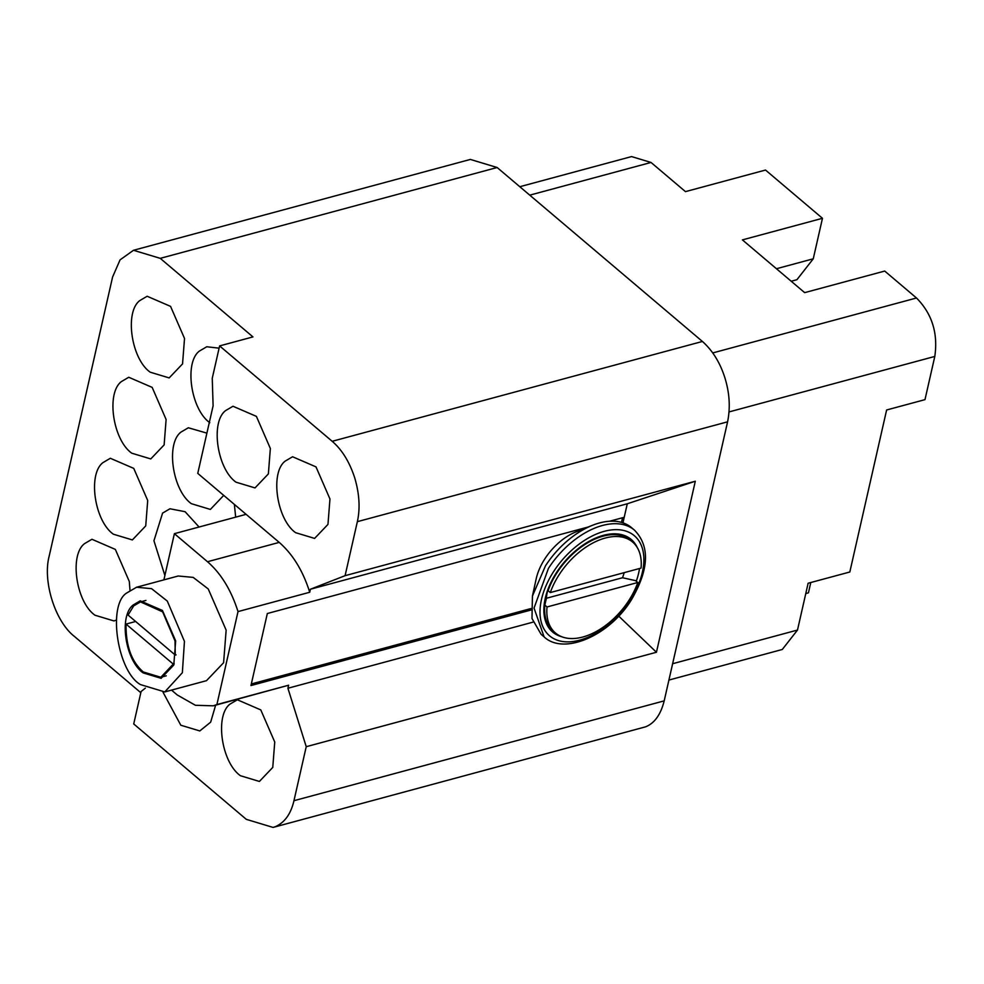 <?xml version="1.0" encoding="UTF-8"?>
<svg xmlns="http://www.w3.org/2000/svg" width="984" height="984" viewBox="0 0 984 984"><rect width="100%" height="100%" fill="white"/><g stroke="black" fill="none" stroke-linecap="round" stroke-linejoin="round"><path stroke-width="1.48" d="M251.326 683.966L530.966 608.555M621.482 522.393L622.54 517.744M622.958 522.848L624.213 517.289L609.527 521.249M588.272 526.981L267.328 613.524L250.969 685.541L530.979 610.031M624.213 517.289L627.288 503.783L310.415 589.231L345.089 575.677L695.307 481.238L656.451 652.257L306.233 746.696L293.958 800.705C290.883 813.94 284.671 822.587 275.335 826.671L273.072 827.421L246.295 819.34L133.726 723.953L141.081 691.543L145.312 688.148M306.233 746.696L287.918 688.246L288.607 685.221L216.898 704.556L238.017 611.593L309.726 592.257L310.415 589.231M287.918 688.246L533.02 622.146M695.307 481.238L627.288 503.783M618.69 616.095L656.451 652.257M163.898 579.871L174.389 533.672L246.098 514.337L197.759 473.378L213.11 405.789L212.249 378.311L219.617 345.913L332.186 441.299C341.94 449.663 349.418 461.767 354.646 477.621C359.406 493.636 360.316 508.322 357.352 521.668L345.089 575.677M246.098 514.337L279.21 542.393C292.802 554.238 302.974 570.855 309.726 592.257M295.63 532.688C276.688 519.417 269.874 472.529 285.225 461.078L292.592 456.761L315.999 466.883L329.96 498.986L327.967 524.398L314.609 538.408L295.63 532.688M236.025 482.185C217.095 468.913 210.281 422.038 225.631 410.574L232.999 406.257L256.406 416.38L270.354 448.483L268.374 473.894L255.016 487.916L236.025 482.185M238.017 611.593C231.178 590.08 221.006 573.463 207.501 561.729L174.389 533.672M216.898 704.556L213.257 705.811L195.398 705.282L177.231 694.95L171.523 690.104M136.555 587.239L178.252 575.997L193.184 577.387L208.239 588.949L226.148 630.129L223.602 662.724L206.48 680.682L164.783 691.924L182.347 672.724L184.451 641.371L167.292 601.076L151.573 588.666L136.555 587.239L127.108 592.774C107.317 603.807 117.121 671.26 140.441 684.581L164.783 691.924M213.257 705.811L288.607 685.221M215.644 705.159L210.662 722.158L199.801 730.94L180.81 725.22L163.061 692.306M240.416 775.712C221.474 762.44 214.66 715.565 230.01 704.114L237.378 699.784L260.785 709.907L274.745 742.01L272.765 767.422L259.395 781.444L240.416 775.712M273.072 827.421L645.578 726.832C654.52 723.265 660.731 714.618 664.188 700.866L727.582 421.828C730.485 407.585 729.574 392.911 724.876 377.782C720.116 362.69 712.625 350.575 702.416 341.46L497.141 167.514L470.364 159.433L133.492 250.28L120.073 259.862L112.594 276.996L49.2 556.034C42.472 581.138 55.104 621.457 74.378 636.402L140.823 692.711M497.141 167.514L160.257 258.349L252.962 336.909L219.617 345.913M160.257 258.349L133.492 250.28M209.789 422.689C190.847 409.369 184.045 362.579 199.383 351.079L206.751 346.762L219.1 348.164M235.68 517.141L234.364 504.398M223.737 495.382L210.367 509.429L191.388 503.697C172.446 490.426 165.632 443.538 180.982 432.087L188.35 427.769L206.898 433.132M164.882 575.492L153.947 540.757L162.581 513.107L169.949 508.777L185.09 511.692L199.088 527.018M150.195 372.186C131.253 358.914 124.439 312.039 139.79 300.575L147.157 296.258L170.564 306.381L184.525 338.484L182.544 363.896L169.174 377.918L150.195 372.186M131.782 453.193C112.852 439.922 106.038 393.046 121.389 381.595L128.756 377.266L152.163 387.388L166.112 419.492L164.131 444.903L150.773 458.925L131.782 453.193M113.381 534.201C94.452 520.93 87.638 474.054 102.976 462.603L110.343 458.273L133.75 468.396L147.711 500.499L145.73 525.911L132.373 539.933L113.381 534.201M116.26 620.117L113.96 620.941L94.981 615.221C76.039 601.95 69.224 555.062 84.575 543.611L91.942 539.281L115.349 549.404L129.31 581.507L129.986 590.363M668.923 680.055L782.292 649.477L797.495 630.055L808.122 583.241L849.819 571.999L886.621 409.984L924.985 399.639L934.8 356.442C938.158 333.256 932.045 313.773 916.498 297.992L884.714 271.055L804.654 292.642L742.416 239.887L822.464 218.3L765.515 170.047L685.467 191.634L651.027 162.458L631.556 156.579L519.81 186.714M143.098 672.884C125.14 660.289 118.683 615.812 133.234 604.951L140.22 600.843L162.434 610.449L175.669 640.904L173.787 665.012L161.118 678.32L143.098 672.884M810.779 582.528L808.442 592.848L805.785 593.561M822.464 218.3L813.264 258.804L796.929 279.69L791.21 281.24M126.038 624.077C125.78 645.787 131.536 661.752 143.307 671.986L160.835 677.263L173.258 664.089L126.038 624.077L135.644 621.482M133.701 605.886L128.08 615.074L175.3 655.086L174.992 640.879L162.643 611.851L140.503 601.888L133.701 605.886M176.05 654.877L175.3 655.086M174.205 663.831L173.258 664.089M544.091 636.857L541.126 634.336L531.987 618.505L532.43 596.07L545.456 565.886A69.913 41.906 -49.7 0 1 592.356 525.345A69.913 41.906 -49.7 0 1 631.531 527.645L634.495 530.167C650.153 546.304 649.071 569.588 631.273 600.031C608.948 636.279 563.389 655.393 544.091 636.857L534.041 608.063L548.432 568.408A69.913 41.906 -49.7 0 1 634.495 530.167M637.263 547.571A60.713 36.396 130.3 0 0 597.177 537.436A60.713 36.396 130.3 0 0 556.452 572.639A60.713 36.396 130.3 0 0 545.136 598.85A60.713 36.396 130.3 0 0 561.704 636.722M636.267 581.212A60.713 36.396 130.3 0 0 639.502 568.518M592.356 525.345L576.095 531.84A46.592 27.921 130.3 0 0 544.853 558.851A46.592 27.921 130.3 0 0 536.157 578.973L532.43 596.07M548.1 590.695L550.302 592.565A59.63 35.744 -49.7 0 1 625.91 538.162A59.63 35.744 -49.7 0 1 632.601 542.036L630.387 540.167A59.63 35.744 130.3 0 0 623.696 536.292A59.63 35.744 130.3 0 0 596.981 538.199A59.63 35.744 130.3 0 0 548.1 590.695L549.023 586.673M544.828 605.098A59.63 35.744 130.3 0 0 553.291 631.162L555.493 633.032A59.63 35.744 -49.7 0 1 547.03 606.968L544.828 605.098L546.403 598.26L622.515 577.743A50.233 30.11 130.3 0 0 624.163 572.651M547.83 589.723A50.233 30.11 130.3 0 0 547.375 591.63A50.233 30.11 130.3 0 0 546.403 598.26M622.515 577.743L635.578 580.634L637.78 582.503A59.63 35.744 -49.7 0 1 562.184 636.906A59.63 35.744 -49.7 0 1 555.493 633.032M632.601 542.036A59.63 35.744 -49.7 0 1 641.051 568.1L550.302 592.565M547.03 606.968L637.78 582.503M279.21 542.393L207.501 561.729M664.188 700.866L293.958 800.705M357.352 521.668L727.582 421.828M702.416 341.46L332.186 441.299M672.638 663.72L797.495 630.055M729.058 411.915L934.8 356.442M712.773 352.924L916.498 297.992M529.761 195.152L651.027 162.458M813.264 258.804L776.45 268.73M630.277 599.92A65.584 39.298 -49.7 0 1 556.907 640.055A65.584 39.298 -49.7 0 1 553.611 571.593A65.584 39.298 -49.7 0 1 626.98 531.458A65.584 39.298 -49.7 0 1 630.277 599.92M145.915 600.437L140.503 601.888M160.835 677.263L166.247 675.811M547.731 589.982L547.375 591.63M588.862 541.446L596.981 538.199"/></g></svg>
